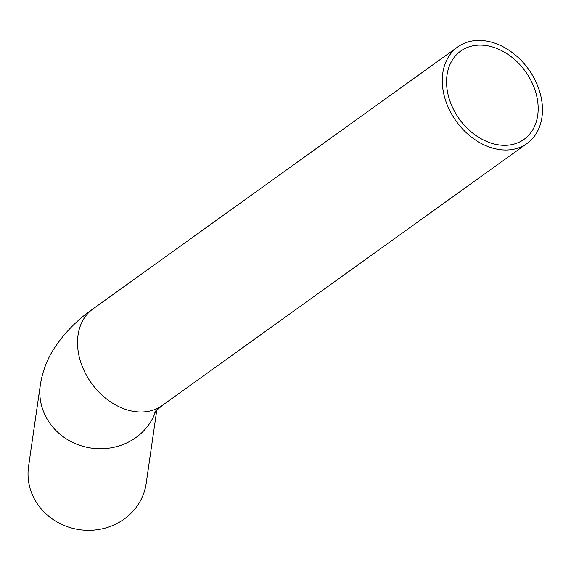 <?xml version="1.0" encoding="UTF-8"?>
<svg xmlns="http://www.w3.org/2000/svg" width="571" height="571" viewBox="0 0 571 571"><rect width="100%" height="100%" fill="white"/><g stroke="black" fill="none" stroke-linecap="round" stroke-linejoin="round"><path stroke-width="0.86" d="M447.5 91.888A54.324 40.719 -125.7 0 1 460.669 51.09A54.324 40.719 -125.7 0 1 525.434 71.461A54.324 40.719 -125.7 0 1 524.057 139.338A54.324 40.719 -125.7 0 1 478.755 137.361A54.324 40.719 -125.7 0 1 447.5 91.888M457.699 46.958A59.42 44.538 -125.7 0 1 528.532 69.234A59.42 44.538 -125.7 0 1 527.026 143.478A59.42 44.538 -125.7 0 1 477.484 141.308A59.42 44.538 -125.7 0 1 443.296 91.574A59.42 44.538 -125.7 0 1 457.699 46.958L92.952 308.94C76.443 320.367 63.031 334.292 52.725 350.73C46.451 361 42.318 372.399 40.334 384.933L28.55 466.5A59.42 55.23 8.2 0 0 28.893 483.316A59.42 55.23 8.2 0 0 88.491 530.316A59.42 55.23 8.2 0 0 146.169 483.494L156.818 409.8M40.334 384.933A59.42 55.23 8.2 0 0 40.684 401.748A59.42 55.23 8.2 0 0 95.471 448.556A59.42 55.23 8.2 0 0 155.912 410.642M92.952 308.94A59.42 44.538 54.3 0 0 78.548 353.556A59.42 44.538 54.3 0 0 112.737 403.297A59.42 44.538 54.3 0 0 162.278 405.46L154.341 412.298M527.026 143.478L162.278 405.46"/></g></svg>
